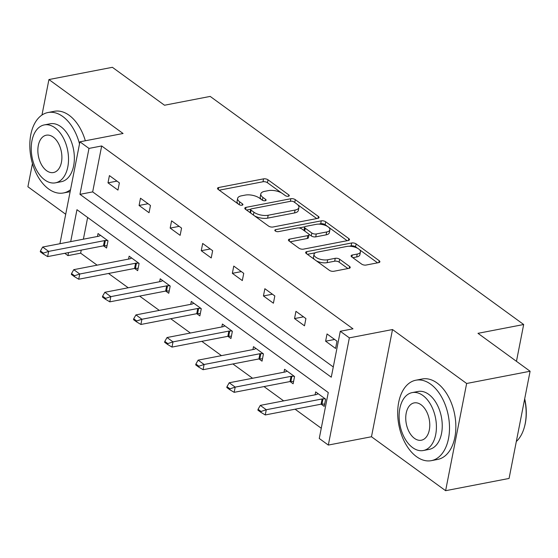 <?xml version="1.0" encoding="UTF-8"?>
<svg xmlns="http://www.w3.org/2000/svg" width="558" height="558" viewBox="0 0 558 558"><rect width="100%" height="100%" fill="white"/><g stroke="black" fill="none" stroke-linecap="round" stroke-linejoin="round"><path stroke-width="0.84" d="M288.416 196.256A2.253 0.976 11.1 0 0 289.253 195.698A2.253 0.976 11.1 0 0 288.793 194.923L268.007 179.802A3.215 1.395 11.1 0 0 263.557 178.86L218.715 187.509A3.215 1.395 11.1 0 0 217.515 188.318A3.215 1.395 11.1 0 0 218.178 189.413L238.964 204.535A2.253 0.976 11.1 0 0 242.074 205.198A2.253 0.976 11.1 0 0 242.918 204.633A2.253 0.976 11.1 0 0 242.451 203.865L239.759 201.905A10.295 4.464 11.1 0 1 237.631 198.39A10.295 4.464 11.1 0 1 241.475 195.816L245.213 195.098A10.295 4.464 11.1 0 1 259.442 198.111L262.134 200.071A2.253 0.976 11.1 0 0 265.245 200.727A2.253 0.976 11.1 0 0 266.089 200.169A2.253 0.976 11.1 0 0 265.622 199.394L262.93 197.441A10.295 4.464 11.1 0 1 260.802 193.919A10.295 4.464 11.1 0 1 264.645 191.345L268.384 190.627A10.295 4.464 11.1 0 1 282.613 193.64L285.305 195.6A2.253 0.976 11.1 0 0 288.416 196.256M445.612 490.691L466.641 383.485L392.511 329.541L371.475 436.747L445.612 490.691L509.07 478.45L530.1 371.244L477.983 333.328L523.676 324.512L210.192 96.415L164.505 105.232L112.388 67.309L48.93 79.55L41.969 115.032M32.455 163.543L27.9 186.756L65.704 214.265M530.1 371.244L466.641 383.485M361.647 264.108A3.215 1.395 11.1 0 0 366.097 265.05L378.68 262.623A3.215 1.395 11.1 0 0 379.879 261.821A3.215 1.395 11.1 0 0 379.217 260.719L356.13 243.923A3.215 1.395 11.1 0 0 351.686 242.981L306.837 251.63A3.215 1.395 11.1 0 0 305.638 252.439A3.215 1.395 11.1 0 0 306.3 253.534L329.387 270.33A3.215 1.395 11.1 0 0 333.83 271.272L349.029 268.342A3.215 1.395 11.1 0 0 350.229 267.54A3.215 1.395 11.1 0 0 349.566 266.438L339.689 259.254A3.215 1.395 11.1 0 0 335.239 258.305L327.706 259.763A8.607 3.732 11.1 0 1 318.444 258.654A8.607 3.732 11.1 0 1 314.028 254.302A8.607 3.732 11.1 0 1 317.237 252.146L346.762 246.455A8.607 3.732 11.1 0 1 356.018 247.564A8.607 3.732 11.1 0 1 360.44 251.916A8.607 3.732 11.1 0 1 357.225 254.064L352.307 255.013A3.215 1.395 11.1 0 0 351.108 255.822A3.215 1.395 11.1 0 0 351.77 256.917L361.647 264.108M59.929 243.713L79.92 141.816L123.067 133.495L48.93 79.55M79.92 141.816L88.987 148.414L79.975 194.337L331.278 377.194L340.289 331.271L349.357 337.869L328.327 445.068L319.26 438.476L328.264 392.546L76.962 209.696L70.699 241.635M340.289 331.271L352.984 328.822L101.675 145.966L88.987 148.414M392.511 329.541L349.357 337.869M317.844 218.359A3.215 1.395 11.1 0 0 319.043 217.557A3.215 1.395 11.1 0 0 318.381 216.455L295.294 199.659A3.215 1.395 11.1 0 0 290.851 198.718L246.001 207.367A3.215 1.395 11.1 0 0 244.802 208.169A3.215 1.395 11.1 0 0 245.464 209.271L268.551 226.067A3.215 1.395 11.1 0 0 272.995 227.008L317.844 218.359M325.712 221.791L348.799 238.587A3.215 1.395 11.1 0 1 349.461 239.689A3.215 1.395 11.1 0 1 348.262 240.491L303.413 249.14A3.215 1.395 11.1 0 1 298.969 248.198L289.086 241.014A3.215 1.395 11.1 0 1 288.423 239.912A3.215 1.395 11.1 0 1 289.623 239.11L307.814 235.602A3.215 1.395 11.1 0 0 309.013 234.792A3.215 1.395 11.1 0 0 308.344 233.697L301.794 228.926A3.215 1.395 11.1 0 0 297.344 227.985L278.414 231.64A2.253 0.976 11.1 0 1 275.987 231.347A2.253 0.976 11.1 0 1 274.829 230.21A2.253 0.976 11.1 0 1 275.673 229.645L321.269 220.849A3.215 1.395 11.1 0 1 325.712 221.791L325.147 224.686L347.153 240.707M516.457 361.319L523.676 324.512M290.069 381.546L293.124 383.771L294.547 376.524L284.58 369.277L284.008 372.2M227.894 336.307L230.942 338.525L232.365 331.285L222.398 324.031L221.826 326.953M165.712 291.067L168.767 293.285L170.19 286.045L160.223 278.791L159.651 281.713M103.537 245.82L106.585 248.045L108.008 240.798L98.048 233.551L97.469 236.466M87.648 217.474L83.386 239.187M81.245 250.124L80.645 253.172L97.113 265.155M108.545 273.476L128.207 287.775M139.633 296.096L159.295 310.401M170.727 318.716L190.383 333.021M201.815 341.336L221.47 355.641M232.902 363.955L252.565 378.261M263.99 386.575L283.652 400.881M295.084 409.202L321.262 428.251M134.624 268.44L137.68 270.665L139.095 263.418L129.135 256.171L128.563 259.093M196.8 313.687L199.855 315.905L201.278 308.665L191.31 301.411L190.738 304.333M258.982 358.927L262.037 361.152L263.453 353.905L253.492 346.658L252.92 349.573M321.157 404.173L324.212 406.391L325.635 399.144L315.668 391.897L315.096 394.82M80.645 253.172L67.95 255.62L64.763 253.297M371.475 436.747L328.327 445.068M68.55 252.572L67.95 255.62M101.675 145.966L92.67 191.889L333.286 366.969M92.67 191.889L79.975 194.337M335.581 348.443L325.614 341.189L327.037 333.949L337.004 341.196L335.581 348.443M304.494 325.823L294.526 318.569L295.949 311.329L305.91 318.576L304.494 325.823M273.406 303.203L263.439 295.949L264.862 288.709L274.822 295.956L273.406 303.203M242.311 280.576L232.351 273.329L233.767 266.082L243.734 273.336L242.311 280.576M211.224 257.956L201.257 250.709L202.68 243.462L212.647 250.716L211.224 257.956M180.136 235.337L170.169 228.089L171.592 220.842L181.559 228.096L180.136 235.337M149.049 212.717L139.082 205.463L140.504 198.223L150.465 205.47L149.049 212.717M117.954 190.097L107.994 182.843L109.417 175.603L119.377 182.85L117.954 190.097M107.994 182.843L116.985 181.113M139.082 205.463L148.072 203.733M170.169 228.089L179.16 226.353M201.257 250.709L210.254 248.973M232.351 273.329L241.342 271.593M263.439 295.949L272.43 294.212M294.526 318.569L303.517 316.839M325.614 341.189L334.612 339.459M260.802 193.919L260.237 196.814A10.295 4.464 11.1 0 0 261.437 199.562M237.631 198.39L237.066 201.285A10.295 4.464 11.1 0 0 238.273 204.033M281.476 192.915L267.435 182.703A3.215 1.395 11.1 0 0 262.992 181.755L219.252 190.194M250.695 209.25L246.538 210.052M316.735 218.569L297.721 204.73M293.961 201.898A2.253 0.976 11.1 0 0 290.844 201.236L251.484 208.831A2.253 0.976 11.1 0 0 250.64 209.396A2.253 0.976 11.1 0 0 251.107 210.164L253.939 212.228A10.295 4.464 11.1 0 0 268.175 215.242L295.084 210.052A10.295 4.464 11.1 0 0 298.921 207.478A10.295 4.464 11.1 0 0 296.793 203.963L293.961 201.898M250.64 209.396L250.075 212.291A2.253 0.976 11.1 0 0 250.172 212.696M254.511 215.855A10.295 4.464 11.1 0 0 267.603 218.143L268.175 215.242M298.921 207.478L298.356 210.38A10.295 4.464 11.1 0 1 294.512 212.954L267.603 218.143M290.16 241.788L307.242 238.496A3.215 1.395 11.1 0 0 308.441 237.694L309.013 234.792M298.942 227.943L304.801 226.813M318.695 224.135L320.697 223.744L321.269 220.849M326.681 231.961A8.607 3.732 11.1 0 0 329.897 229.805A8.607 3.732 11.1 0 0 325.474 225.453A8.607 3.732 11.1 0 0 316.219 224.344L305.819 226.353A3.215 1.395 11.1 0 0 304.619 227.155A3.215 1.395 11.1 0 0 305.282 228.257L311.831 233.021A3.215 1.395 11.1 0 0 316.281 233.962L326.681 231.961L326.116 234.855A8.607 3.732 11.1 0 0 329.325 232.707L329.897 229.805M304.619 227.155L304.047 230.049A3.215 1.395 11.1 0 0 304.25 230.712M326.116 234.855L315.716 236.864A3.215 1.395 11.1 0 1 311.266 235.922L308.811 234.13M325.147 224.686A3.215 1.395 11.1 0 0 320.697 223.744M360.44 251.916L359.868 254.811A8.607 3.732 11.1 0 1 356.66 256.966L352.844 257.698M314.028 254.302L313.457 257.196A8.607 3.732 11.1 0 0 314.405 259.428M316.288 260.802A8.607 3.732 11.1 0 0 327.134 262.658L327.706 259.763M347.927 268.558L339.118 262.148A3.215 1.395 11.1 0 0 334.674 261.207L327.134 262.658M357.608 248.31L355.565 246.824A3.215 1.395 11.1 0 0 351.115 245.876L349.238 246.238M315.34 252.781L307.374 254.315M377.571 262.839L359.491 249.677M100.552 235.371L99.191 236.048A3.278 1.423 -168.9 0 1 98.522 236.271L42.68 247.041L48.658 251.393L104.499 240.617A3.278 1.423 -168.9 0 1 105.357 240.54L107.624 240.519M43.433 253.109L40.448 250.94L40.274 251.804L43.266 253.981L43.433 253.109L48.658 251.393L47.632 256.603L103.474 245.834A3.278 1.423 -168.9 0 1 104.339 245.75L107.038 245.729M42.68 247.041L40.448 250.94M43.266 253.981L47.632 256.603M79.508 143.901A40.957 25.173 -100.9 0 0 62.817 116.531A40.957 25.173 -100.9 0 0 47.953 112.528A40.957 25.173 -100.9 0 0 29.811 145.778A40.957 25.173 -100.9 0 0 48.609 188.967A40.957 25.173 -100.9 0 0 63.473 192.963A40.957 25.173 -100.9 0 0 70.524 189.685M85.332 140.769A40.957 25.173 -100.9 0 0 69.164 115.304A40.957 25.173 -100.9 0 0 54.3 111.307L47.953 112.528M44.291 124.915L50.129 123.792A29.49 18.121 79.1 0 1 60.829 126.673A29.49 18.121 79.1 0 1 74.36 157.768A29.49 18.121 79.1 0 1 61.296 181.706L55.458 182.829A29.49 18.121 -100.9 0 0 68.522 158.891A29.49 18.121 -100.9 0 0 54.991 127.796A29.49 18.121 -100.9 0 0 44.291 124.915A29.49 18.121 -100.9 0 0 31.227 148.853A29.49 18.121 -100.9 0 0 44.759 179.948A29.49 18.121 -100.9 0 0 55.458 182.829M46.579 170.678A19.007 11.676 -100.9 0 0 53.477 172.534A19.007 11.676 -100.9 0 0 61.896 157.112A19.007 11.676 -100.9 0 0 53.17 137.066A19.007 11.676 -100.9 0 0 46.272 135.21A19.007 11.676 -100.9 0 0 37.853 150.639A19.007 11.676 -100.9 0 0 46.579 170.678M63.473 192.963L69.82 191.743A40.957 25.173 -100.9 0 0 70.134 191.68M430.706 384.211A40.957 25.173 -100.9 0 0 415.843 380.214A40.957 25.173 -100.9 0 0 397.701 413.457A40.957 25.173 -100.9 0 0 416.498 456.646A40.957 25.173 -100.9 0 0 431.362 460.65A40.957 25.173 -100.9 0 0 449.504 427.4A40.957 25.173 -100.9 0 0 430.706 384.211M431.362 460.65L437.702 459.422A40.957 25.173 -100.9 0 0 455.851 426.179A40.957 25.173 -100.9 0 0 437.054 382.99A40.957 25.173 -100.9 0 0 422.19 378.987L415.843 380.214M412.181 392.602L418.019 391.472A29.49 18.121 79.1 0 1 428.718 394.353A29.49 18.121 79.1 0 1 442.25 425.454A29.49 18.121 79.1 0 1 429.186 449.385L423.348 450.515A29.49 18.121 -100.9 0 0 436.412 426.577A29.49 18.121 -100.9 0 0 422.88 395.483A29.49 18.121 -100.9 0 0 412.181 392.602A29.49 18.121 -100.9 0 0 399.116 416.54A29.49 18.121 -100.9 0 0 412.648 447.635A29.49 18.121 -100.9 0 0 423.348 450.515M414.468 438.365A19.007 11.676 -100.9 0 0 421.36 440.22A19.007 11.676 -100.9 0 0 429.779 424.791A19.007 11.676 -100.9 0 0 421.06 404.752A19.007 11.676 -100.9 0 0 414.162 402.897A19.007 11.676 -100.9 0 0 405.743 418.319A19.007 11.676 -100.9 0 0 414.468 438.365M516.31 441.524A40.957 25.173 -100.9 0 0 524.374 427.149A40.957 25.173 -100.9 0 0 524.618 399.172M524.701 398.754A39.974 24.566 79.1 0 1 524.555 426.486L524.374 427.149M131.639 257.991L130.286 258.675A3.278 1.423 -168.9 0 1 129.609 258.891L73.768 269.66L79.745 274.013L135.587 263.236A3.278 1.423 -168.9 0 1 136.452 263.16L138.712 263.139M74.521 275.736L71.536 273.56L71.361 274.424L74.353 276.601L74.521 275.736L79.745 274.013L78.72 279.223L134.562 268.454A3.278 1.423 -168.9 0 1 135.427 268.377L138.133 268.349M73.768 269.66L71.536 273.56M74.353 276.601L78.72 279.223M162.727 280.618L161.374 281.295A3.278 1.423 -168.9 0 1 160.697 281.511L104.855 292.28L110.833 296.633L166.675 285.863A3.278 1.423 -168.9 0 1 167.54 285.78L169.799 285.759M105.615 298.356L102.623 296.179L102.456 297.051L105.441 299.221L105.615 298.356L110.833 296.633L109.807 301.85L165.649 291.074A3.278 1.423 -168.9 0 1 166.514 290.997L169.22 290.969M104.855 292.28L102.623 296.179M105.441 299.221L109.807 301.85M193.821 303.238L192.461 303.915A3.278 1.423 -168.9 0 1 191.785 304.131L135.943 314.9L141.92 319.253L197.762 308.483A3.278 1.423 -168.9 0 1 198.627 308.4L200.887 308.379M136.703 320.976L133.711 318.799L133.543 319.671L136.529 321.847L136.703 320.976L141.92 319.253L140.902 324.47L196.744 313.694A3.278 1.423 -168.9 0 1 197.602 313.617L200.308 313.589M135.943 314.9L133.711 318.799M136.529 321.847L140.902 324.47M224.909 325.858L223.549 326.535A3.278 1.423 -168.9 0 1 222.872 326.751L167.03 337.527L173.015 341.873L228.857 331.103A3.278 1.423 -168.9 0 1 229.715 331.02L231.982 330.999M167.791 343.595L164.805 341.419L164.631 342.291L167.623 344.467L167.791 343.595L173.015 341.873L171.99 347.09L227.831 336.321A3.278 1.423 -168.9 0 1 228.696 336.237L231.396 336.216M167.03 337.527L164.805 341.419M167.623 344.467L171.99 347.09M255.996 348.478L254.636 349.155A3.278 1.423 -168.9 0 1 253.967 349.371L198.125 360.147L204.102 364.493L259.944 353.723A3.278 1.423 -168.9 0 1 260.809 353.646L263.069 353.626M198.878 366.215L195.893 364.039L195.719 364.911L198.711 367.087L198.878 366.215L204.102 364.493L203.077 369.71L258.919 358.94A3.278 1.423 -168.9 0 1 259.784 358.857L262.49 358.836M198.125 360.147L195.893 364.039M198.711 367.087L203.077 369.71M287.084 371.098L285.731 371.781A3.278 1.423 -168.9 0 1 285.054 371.998L229.212 382.767L235.19 387.119L291.032 376.343A3.278 1.423 -168.9 0 1 291.897 376.266L294.157 376.245M229.973 388.835L226.98 386.666L226.813 387.531L229.798 389.707L229.973 388.835L235.19 387.119L234.165 392.33L290.007 381.56A3.278 1.423 -168.9 0 1 290.871 381.477L293.578 381.456M229.212 382.767L226.98 386.666M229.798 389.707L234.165 392.33M318.179 393.725L316.818 394.401A3.278 1.423 -168.9 0 1 316.142 394.618L260.3 405.387L266.278 409.739L322.119 398.963A3.278 1.423 -168.9 0 1 322.984 398.886L325.244 398.865M261.06 411.462L258.068 409.286L257.901 410.151L260.886 412.327L261.06 411.462L266.278 409.739L265.259 414.95L321.101 404.18A3.278 1.423 -168.9 0 1 321.959 404.104L324.665 404.076M260.3 405.387L258.068 409.286M260.886 412.327L265.259 414.95M288.535 196.235L288.793 194.923M242.193 205.17L242.451 203.865M265.364 200.706L265.622 199.394M262.386 200.231L262.93 197.441M239.215 204.695L239.759 201.905M218.317 189.518L218.715 187.509M262.992 181.755L263.557 178.86M267.435 182.703L268.007 179.802M245.611 209.376L246.001 207.367M290.334 201.333L290.851 198.718M294.743 202.47L295.294 199.659M318.011 218.317L318.381 216.455M250.556 212.975L251.107 210.164M253.388 215.039L253.939 212.228M294.512 212.954L295.084 210.052M348.429 240.456L348.799 238.587M289.232 241.112L289.623 239.11M307.242 238.496L307.814 235.602M275.394 231.047L275.673 229.645M304.731 231.061L305.282 228.257M311.266 235.922L311.831 233.021M315.716 236.864L316.281 233.962M351.91 257.022L352.307 255.013M356.66 256.966L357.225 254.064M334.674 261.207L335.239 258.305M339.118 262.148L339.689 259.254M349.196 268.307L349.566 266.438M306.447 253.639L306.837 251.63M351.115 245.876L351.686 242.981M355.565 246.824L356.13 243.923M378.847 262.588L379.217 260.719M104.339 245.75L105.357 240.54M103.474 245.834L104.499 240.617M135.427 268.377L136.452 263.16M134.562 268.454L135.587 263.236M166.514 290.997L167.54 285.78M165.649 291.074L166.675 285.863M197.602 313.617L198.627 308.4M196.744 313.694L197.762 308.483M228.696 336.237L229.715 331.02M227.831 336.321L228.857 331.103M259.784 358.857L260.809 353.646M258.919 358.94L259.944 353.723M290.871 381.477L291.897 376.266M290.007 381.56L291.032 376.343M321.959 404.104L322.984 398.886M321.101 404.18L322.119 398.963"/></g></svg>
